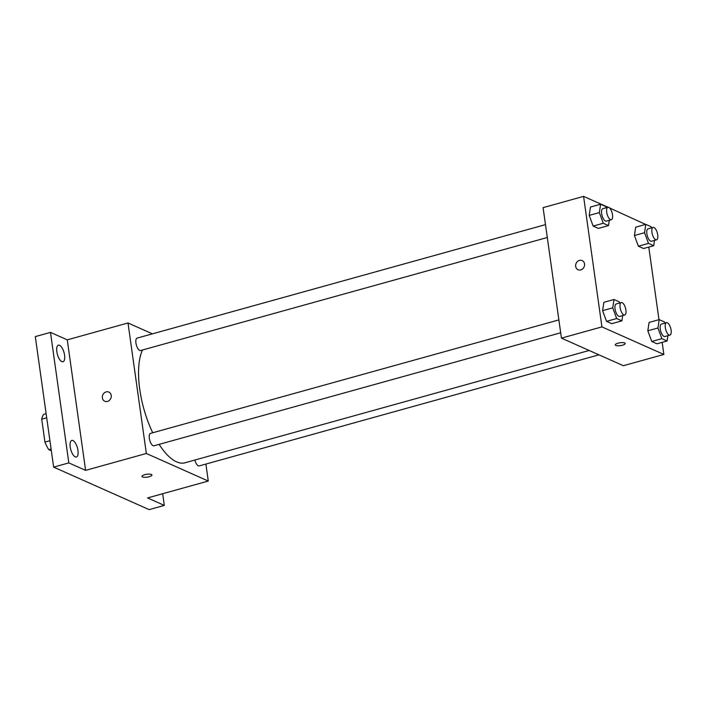 <?xml version="1.0" encoding="UTF-8"?>
<svg xmlns="http://www.w3.org/2000/svg" width="706" height="706" viewBox="0 0 706 706"><rect width="100%" height="100%" fill="white"/><g stroke="black" fill="none" stroke-linecap="round" stroke-linejoin="round"><path stroke-width="1.06" d="M51.344 450.772L48.767 449.625A22.195 8.887 74.5 0 1 44.937 442.08L41.725 419.188A22.195 8.887 74.5 0 1 43.798 414.272L46.128 413.628M51.088 448.972L48.767 449.625M46.711 417.802L41.725 419.188M49.932 440.694L44.937 442.08M162.671 493.723L164.313 505.399L149.125 509.617L53.638 467.116L35.3 336.612L50.488 332.385L67.264 339.851L85.602 470.364L68.826 462.898L53.638 467.116M164.313 505.399L147.536 497.933L208.279 481.051L146.345 453.481L85.602 470.364M144.686 474.706A5.013 1.438 -8 0 1 151.914 475.006A5.013 1.438 -8 0 1 147.139 477.132A5.013 1.438 -8 0 1 141.977 476.409A5.013 1.438 -8 0 1 144.686 474.706M75.242 456.879A8.596 3.442 -105.5 0 1 70.45 448.319A8.596 3.442 -105.5 0 1 71.791 440.438A8.596 3.442 -105.5 0 1 72.947 440.57A8.596 3.442 -105.5 0 1 77.731 449.131A8.596 3.442 -105.5 0 1 76.398 457.011A8.596 3.442 -105.5 0 1 75.242 456.879M61.854 361.613A8.596 3.442 -105.5 0 1 57.062 353.044A8.596 3.442 -105.5 0 1 58.404 345.163A8.596 3.442 -105.5 0 1 59.56 345.296A8.596 3.442 -105.5 0 1 64.343 353.856A8.596 3.442 -105.5 0 1 63.011 361.737A8.596 3.442 -105.5 0 1 61.854 361.613M68.826 462.898L50.488 332.385M146.345 453.481L128.007 322.977L67.264 339.851M128.007 322.977L152.434 333.85M142.471 349.991A63.063 25.239 74.5 0 0 139.753 389.377A63.063 25.239 74.5 0 0 152.725 432.76M159.124 444.356A63.063 25.239 74.5 0 0 185.025 462.774L589.157 350.476M205.896 464.054L208.279 481.051M558.87 319.906L150.51 433.378A6.442 2.577 74.5 0 0 149.328 438.294A6.442 2.577 74.5 0 0 153.961 445.795L560.679 332.782M194.865 460.038A6.442 2.577 74.5 0 0 199.171 465.925L598.935 354.836M547.291 237.507L140.565 350.529A6.442 2.577 -105.5 0 1 136.355 345.005A6.442 2.577 -105.5 0 1 137.114 338.103L545.482 224.632M111.23 395.439A5.013 4.368 114 0 1 109.421 400.337A5.013 4.368 114 0 1 104.762 401.255A5.013 4.368 114 0 1 102.811 394.892A5.013 4.368 114 0 1 108.848 392.086A5.013 4.368 114 0 1 111.23 395.439M104.762 401.255A5.013 4.368 114 0 1 102.82 394.892A5.013 4.368 114 0 1 108.848 392.086M151.914 475.006A5.013 1.438 -8 0 1 147.139 477.132A5.013 1.438 -8 0 1 141.977 476.4M662.166 342.348L663.869 354.456L623.372 365.708L561.438 338.139L543.09 207.635L583.588 196.383L608.034 207.264M663.869 354.456L601.927 326.887L561.438 338.139M617.988 343.187A5.013 1.438 -8 0 1 625.207 343.495A5.013 1.438 -8 0 1 620.442 345.613A5.013 1.438 -8 0 1 615.279 344.89A5.013 1.438 -8 0 1 617.988 343.187M643.581 248.521L638.365 246.2L634.42 235.53L635.691 227.173L634.42 235.53L638.365 246.2L643.581 248.521L653.712 245.714L648.496 243.393L644.552 232.715L645.822 224.358L651.038 226.679L651.47 227.87M611.758 323.666L606.542 321.345L602.597 310.666L603.868 302.318L602.597 310.666L606.542 321.345L611.758 323.666L621.889 320.859L616.673 318.538L612.729 307.86L613.999 299.503L619.206 301.824L619.647 303.015M609.525 207.926L645.593 224.42M648.779 247.082L658.98 319.694M601.927 326.887L583.588 196.383M656.977 343.796L651.762 341.475L647.817 330.796L649.088 322.439L647.817 330.796L651.762 341.475L656.977 343.796L667.099 340.98L661.884 338.659L657.939 327.981L659.21 319.624L664.425 321.954L664.867 323.145M598.37 228.4L593.155 226.079L589.21 215.401L590.481 207.043L589.21 215.401L593.155 226.079L598.37 228.4L608.493 225.585L603.277 223.264L599.332 212.585L600.603 204.228L605.819 206.549L606.26 207.74M584.533 263.92A5.013 4.368 114 0 1 582.724 268.818A5.013 4.368 114 0 1 578.064 269.736A5.013 4.368 114 0 1 576.114 263.373A5.013 4.368 114 0 1 582.141 260.567A5.013 4.368 114 0 1 584.533 263.92M578.064 269.736A5.013 4.368 114 0 1 576.122 263.373A5.013 4.368 114 0 1 582.15 260.567M625.207 343.487A5.013 1.438 -8 0 1 620.442 345.613A5.013 1.438 -8 0 1 615.279 344.89M609.304 220.272L608.493 225.585M607.884 207.29L602.827 208.702A6.442 2.577 74.5 0 0 601.653 213.618A6.442 2.577 74.5 0 0 606.277 221.119L611.334 219.707A6.442 2.577 74.5 0 0 612.093 212.815A6.442 2.577 74.5 0 0 607.884 207.29A6.442 2.577 74.5 0 0 606.71 212.206A6.442 2.577 74.5 0 0 611.334 219.707M603.277 223.264L593.155 226.079M599.332 212.585L589.21 215.401M600.603 204.228L590.481 207.043M654.515 240.402L653.712 245.714M653.103 227.42L648.037 228.823A6.442 2.577 74.5 0 0 646.864 233.739A6.442 2.577 74.5 0 0 651.488 241.24L656.554 239.837A6.442 2.577 74.5 0 0 657.312 232.936A6.442 2.577 74.5 0 0 653.103 227.42A6.442 2.577 74.5 0 0 651.929 232.336A6.442 2.577 74.5 0 0 656.554 239.837M648.496 243.393L638.365 246.2M644.552 232.715L634.42 235.53M645.822 224.358L635.691 227.173M622.692 315.547L621.889 320.859M621.28 302.565L616.214 303.968A6.442 2.577 74.5 0 0 615.041 308.884A6.442 2.577 74.5 0 0 619.665 316.385L624.731 314.982A6.442 2.577 74.5 0 0 625.49 308.081A6.442 2.577 74.5 0 0 621.28 302.565A6.442 2.577 74.5 0 0 620.097 307.481A6.442 2.577 74.5 0 0 624.731 314.982M616.673 318.538L606.542 321.345M612.729 307.86L602.597 310.666M613.999 299.503L603.868 302.318M667.902 335.677L667.099 340.98M666.49 322.686L661.425 324.098A6.442 2.577 74.5 0 0 660.251 329.014A6.442 2.577 74.5 0 0 664.875 336.515L669.941 335.103A6.442 2.577 74.5 0 0 670.7 328.211A6.442 2.577 74.5 0 0 666.49 322.686A6.442 2.577 74.5 0 0 665.317 327.61A6.442 2.577 74.5 0 0 669.941 335.103M661.884 338.659L651.762 341.475M657.939 327.981L647.817 330.796M659.21 319.624L649.088 322.439"/></g></svg>
